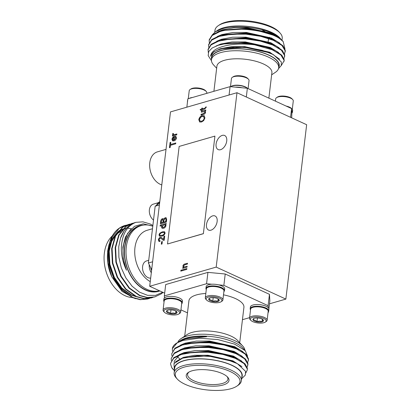 <?xml version="1.0" encoding="UTF-8"?>
<svg xmlns="http://www.w3.org/2000/svg" width="411" height="411" viewBox="0 0 411 411"><rect width="100%" height="100%" fill="white"/><g stroke="black" fill="none" stroke-linecap="round" stroke-linejoin="round"><path stroke-width="0.62" d="M166.023 149.378L157.392 151.87A17.226 12.058 73.9 0 0 149.727 167.205A17.226 12.058 73.9 0 0 160.275 184.323A17.226 12.058 73.9 0 0 161.785 184.893M152.481 228.742L147.179 230.273A27.691 19.379 73.9 0 0 134.947 247.735A27.691 19.379 73.9 0 0 150.251 281.633M159.458 290.767A33.846 23.689 -106.1 0 1 126.3 246.919A33.846 23.689 -106.1 0 1 141.25 225.582A33.846 23.689 -106.1 0 1 152.784 226.209M159.473 290.772L158.543 291.039A33.846 23.689 -106.1 0 1 133.955 280.23A33.846 23.689 -106.1 0 1 124.826 247.345A33.846 23.689 -106.1 0 1 139.776 226.004L141.25 225.582M112.275 235.935A33.846 23.689 73.9 0 0 104.348 253.258A33.846 23.689 73.9 0 0 104.507 264.386A33.846 23.689 73.9 0 0 108.247 277.353A33.846 23.689 73.9 0 0 131.407 297.497M122.889 230.879A33.846 23.689 73.9 0 0 121.774 231.244M120.716 231.676A33.846 23.689 73.9 0 0 116.493 234.347M115.743 235.02A33.846 23.689 73.9 0 0 114.212 236.623M112.1 239.551A33.846 23.689 73.9 0 0 108.894 247.186M143.747 225.064A34.149 23.9 73.9 0 0 124.605 247.247A34.149 23.9 73.9 0 0 134.34 281.083A34.149 23.9 73.9 0 0 159.828 290.937M152.789 226.163L143.269 223.825L134.464 226.333L127.626 233.345L123.752 243.918L123.233 247.114C122.38 254.82 123.464 262.526 126.485 270.233C122.797 262.593 121.091 254.825 121.368 246.939C122.262 234.049 127.091 225.85 135.856 222.341A38.454 26.915 -106.1 0 0 135.543 222.428A38.454 26.915 -106.1 0 0 120.51 238.149L118.738 246.692L118.882 257.24L121.307 267.915L125.812 277.841L132.059 286.164L139.524 292.175L147.575 295.339L155.538 295.375L162.725 292.267M135.363 298.72L122.036 291.389L111.849 276.865L107.821 262.917L107.651 251.07L108.925 244.879M110.61 240.445L118.347 231.172M119.046 230.735L122.822 229.066M123.264 228.937L125.997 228.424M128.211 228.336L129.635 228.418M129.85 228.444L131.386 228.675M126.552 225.094L124.564 225.598A38.454 26.915 73.9 0 0 124.076 225.742C115.126 229.009 109.814 236.988 108.139 249.683L108.843 264.165L113.688 278.37L121.959 290.12L132.44 297.621L140.094 299.676L147.636 298.987L149.599 298.355M124.995 225.469L119.231 228.305L112.085 237.003L108.581 249.554L109.285 264.037L114.124 278.242L122.396 289.991L132.876 297.492L140.531 299.547L148.078 298.859M130.071 224.082L128.073 224.581L122.308 227.417L115.162 236.114L111.658 248.665L112.362 263.153L117.202 277.353L125.478 289.103L135.954 296.603L143.614 298.658L151.156 297.97L153.118 297.338M128.509 224.457L122.75 227.288L115.604 235.986L112.1 248.537L112.804 263.025L117.644 277.23L125.915 288.979L136.395 296.475L144.05 298.53L151.597 297.847M133.59 223.065L131.592 223.569L125.828 226.399L118.681 235.097L115.178 247.648L115.881 262.136L120.721 276.341L128.997 288.09L139.473 295.586L147.128 297.646L154.675 296.958L161.143 293.922L163.044 292.416M132.029 223.44L126.269 226.276L119.123 234.974L115.614 247.525L116.323 262.007L121.163 276.213L129.434 287.962L139.915 295.463L147.57 297.518L155.117 296.829M158.307 202.705L153.303 204.149A8.862 6.201 73.9 0 0 149.429 212.646L149.455 212.826A7.973 5.579 73.9 0 0 150.334 215.878L150.411 216.042A8.862 6.201 73.9 0 0 153.514 220.075M149.429 212.646A8.862 6.201 73.9 0 0 150.411 216.042M159.771 201.801A9.34 6.535 73.9 0 0 156.632 205.166M159.72 202.212A9.34 6.535 73.9 0 0 158.281 203.99L159.622 203.029M148.72 260.302L146.532 260.934A8.862 6.201 73.9 0 0 142.658 269.431L142.684 269.611A7.973 5.579 73.9 0 0 143.562 272.663L143.639 272.827A8.862 6.201 73.9 0 0 148.011 277.62A8.862 6.201 73.9 0 0 150.673 278.108M142.658 269.431A8.862 6.201 73.9 0 0 143.639 272.827M149.224 264.705A9.34 6.535 73.9 0 0 151.31 272.755M151.669 269.734L150.683 267.7A9.34 6.535 73.9 0 0 151.572 270.551M268.866 98.142L271.897 72.721A27.691 10.218 -173.2 0 0 255.195 61.095A27.691 10.218 -173.2 0 0 224.488 60.299A27.691 10.218 -173.2 0 0 216.905 66.161L213.905 91.304M216.654 68.262L213.648 65.01A33.846 12.489 6.8 0 1 211.47 59.754A33.846 12.489 6.8 0 1 220.743 52.587A33.846 12.489 6.8 0 1 258.272 53.558A33.846 12.489 6.8 0 1 278.684 67.769A33.846 12.489 6.8 0 1 275.334 72.367L271.645 74.823M211.47 59.754L211.706 57.771A33.846 12.489 6.8 0 1 220.979 50.604A33.846 12.489 6.8 0 1 258.509 51.575A33.846 12.489 6.8 0 1 278.92 65.786L278.684 67.769M218.339 25.636L219.577 24.809A32.613 12.037 6.8 0 1 225.285 22.328A32.613 12.037 6.8 0 1 279.023 31.899L280.03 32.988A33.846 12.489 -173.2 0 0 224.262 23.057A33.846 12.489 -173.2 0 0 218.339 25.636A33.846 12.489 -173.2 0 0 214.989 30.229L214.753 32.233M281.967 40.227L282.203 38.244A33.846 12.489 -173.2 0 0 280.03 32.988M278.72 67.455A34.149 12.602 -173.2 0 0 260.682 52.053A34.149 12.602 -173.2 0 0 220.758 50.502A34.149 12.602 -173.2 0 0 211.506 59.441M278.473 68.704L281.263 65.544L281.33 61.958L273.423 54.642L262.501 50.394L248.968 47.722L234.969 47.08L222.716 48.637L220.168 49.279C214.516 50.954 211.336 53.291 210.612 56.292C210.951 52.736 213.864 49.844 219.356 47.614C228.881 44.116 240.615 43.181 254.543 44.809A38.454 14.19 6.8 0 0 225.67 43.597L218.215 45.267L212.138 48.025L208.701 51.56L208.187 55.603L211.454 60.715M212.287 34.832L215.343 31.817L217.491 30.388A34.149 12.602 6.8 0 1 223.466 27.789A34.149 12.602 6.8 0 1 279.737 37.807L280.533 38.675L279.588 37.735L271.984 33.291L246.996 27.717L233.664 27.758L222.485 29.833L217.815 31.791M215.343 31.817L221.827 28.965C237.938 23.674 270.541 28.755 279.588 37.735M255.149 29.828A38.454 14.19 -173.2 0 1 279.408 38.428L283.164 41.521L281.663 39.893L276.475 36.142L255.149 29.828L246.636 28.842L221.878 30.506L219.808 31.097L212.282 34.837L209.209 39.785L209.266 42.492M283.164 41.521L284.951 48.765M279.408 38.428C267.119 30.116 235.488 26.237 219.736 31.688L212.21 35.428L209.137 40.381M284.515 53.867L285.316 50.353L282.999 45.816L276.834 41.367L273.423 39.733L260.8 35.747L246.071 33.574L221.318 35.238L219.243 35.829L211.716 39.569L208.644 44.522L208.701 47.224M285.224 51.853L285.244 50.943L281.961 45.467L273.356 40.324L260.728 36.338L246.004 34.164L231.414 34.18L219.171 36.42L211.65 40.165L208.572 45.112M283.955 58.598L284.751 55.084L282.434 50.548L276.269 46.099L272.858 44.465L260.235 40.478L245.511 38.305L220.753 39.97L218.678 40.561L211.151 44.306L208.079 49.253L208.295 52.531M284.664 56.584L284.684 55.675L281.396 50.199L272.791 45.056L260.163 41.069L245.439 38.896L230.848 38.911L218.606 41.151L211.084 44.897L208.007 49.844M248.09 88.601L249.04 80.643A8.862 3.267 -173.2 0 0 248.47 79.266L247.746 78.48A7.973 2.944 -173.2 0 0 245.814 77.196A7.973 2.944 -173.2 0 0 233.212 76.749L232.323 77.34A8.862 3.267 -173.2 0 0 231.444 78.547L230.473 86.675M248.47 79.266A8.862 3.267 -173.2 0 0 246.323 77.838A8.862 3.267 -173.2 0 0 232.323 77.34M247.427 88.293A8.862 3.267 -173.2 0 0 245.249 86.834A8.862 3.267 -173.2 0 0 232.801 85.663A8.862 3.267 -173.2 0 0 231.177 86.387M247.407 88.283A9.34 3.447 -173.2 0 0 245.531 87.147A9.34 3.447 -173.2 0 0 230.669 86.695M242.089 87.769A9.34 3.447 -173.2 0 0 235.344 87.132L247.365 88.262L246.323 97.006M206.754 93.364L206.815 92.829A8.862 3.267 -173.2 0 0 206.245 91.453L205.521 90.667A7.973 2.944 -173.2 0 0 203.589 89.382A7.973 2.944 -173.2 0 0 190.987 88.935L190.098 89.526A8.862 3.267 -173.2 0 0 189.219 90.728L188.269 98.702M206.245 91.453A8.862 3.267 -173.2 0 0 204.097 90.024A8.862 3.267 -173.2 0 0 190.098 89.526M192.512 97.474A8.862 3.267 -173.2 0 0 190.576 97.849A8.862 3.267 -173.2 0 0 189.137 98.45M191.151 97.869A9.34 3.447 -173.2 0 0 189.348 98.388M187.745 99.657A9.34 3.447 -173.2 0 0 187.621 100.079L187.421 101.779A9.34 3.447 -173.2 0 0 187.442 102.216M187.544 101.363A9.34 3.447 -173.2 0 0 187.421 101.779M292.288 109.285L293.279 100.962A8.862 3.267 -173.2 0 0 292.709 99.59L291.985 98.804A7.973 2.944 -173.2 0 0 290.053 97.52A7.973 2.944 -173.2 0 0 277.451 97.068L276.562 97.664A8.862 3.267 -173.2 0 0 275.683 98.866L275.411 101.147M292.709 99.59A8.862 3.267 -173.2 0 0 290.562 98.162A8.862 3.267 -173.2 0 0 276.562 97.664M291.697 108.648A8.862 3.267 -173.2 0 0 289.493 107.153A8.862 3.267 -173.2 0 0 286.087 106.048M290.562 117.325L291.605 108.586L291.882 113.102A9.34 3.447 -173.2 0 0 292.432 112.126L292.637 110.425A9.34 3.447 -173.2 0 0 289.77 107.466A9.34 3.447 -173.2 0 0 287.161 106.547M181.02 338.633L187.195 334.518A27.691 10.218 6.8 0 1 192.04 332.412A27.691 10.218 6.8 0 1 237.666 340.539L242.706 345.99A33.846 12.489 -173.2 0 0 186.938 336.059A33.846 12.489 -173.2 0 0 181.02 338.633A33.846 12.489 -173.2 0 0 177.881 342.296M189.034 372.022A20.303 7.49 -173.2 0 0 187.591 374.359A20.303 7.49 -173.2 0 0 199.838 382.882A20.303 7.49 -173.2 0 0 222.351 383.468A20.303 7.49 -173.2 0 0 227.915 379.168A20.303 7.49 -173.2 0 0 227.062 376.553M192.132 370.789A21.536 7.948 6.8 0 1 227.617 377.108A21.536 7.948 6.8 0 1 223.101 385.009A21.536 7.948 6.8 0 1 195.405 383.211A21.536 7.948 6.8 0 1 188.366 372.428A21.536 7.948 6.8 0 1 192.132 370.789M184.169 367.131A32.613 12.037 -173.2 0 0 177.331 379.101A32.613 12.037 -173.2 0 0 231.069 388.672A32.613 12.037 -173.2 0 0 236.777 386.191A32.613 12.037 -173.2 0 0 226.112 369.859A32.613 12.037 -173.2 0 0 184.169 367.131M177.331 379.101L176.324 378.012A33.846 12.489 6.8 0 1 174.146 372.756A33.846 12.489 6.8 0 1 183.419 365.585A33.846 12.489 6.8 0 1 220.948 366.561A33.846 12.489 6.8 0 1 241.36 380.771A33.846 12.489 6.8 0 1 238.01 385.364L236.777 386.191M174.146 372.756L174.721 367.927A33.846 12.489 6.8 0 1 183.994 360.755A33.846 12.489 6.8 0 1 221.524 361.731A33.846 12.489 6.8 0 1 241.935 375.942L241.36 380.771M178.6 341.854L180.511 340.539A34.149 12.602 6.8 0 1 186.486 337.945A34.149 12.602 6.8 0 1 242.752 347.963L245.316 350.742L247.55 356.173M179.417 341.269L185.674 338.52C191.444 336.902 198.421 336.306 206.615 336.737L186.702 338.705L184.575 339.311L176.185 343.421A38.454 14.19 -173.2 0 0 172.379 348.641L177.162 342.82A38.454 14.19 -173.2 0 0 176.185 343.421M177.162 342.82L183.023 340.416L199.047 338.191L217.799 339.558L234.624 344.13L245.316 350.742M241.735 377.611A34.149 12.602 -173.2 0 0 223.697 362.209A34.149 12.602 -173.2 0 0 183.779 360.658A34.149 12.602 -173.2 0 0 174.526 369.597M241.596 378.793L245.367 375.038L245.537 371.297L237.347 363.648L225.911 359.219L211.747 356.465L197.157 355.88L182.566 358.171L173.951 363.545L174.403 370.635M174.392 370.696L171.741 367.64L170.611 364.197L170.642 363.19L173.719 358.243L181.246 354.503L193.483 352.258L208.074 352.248L222.798 354.421L235.426 358.402L244.031 363.55L247.319 369.021L247.299 369.931L245.824 372.972M173.18 369.474A38.454 14.19 6.8 0 1 173.088 369.376A38.454 14.19 6.8 0 1 171.741 367.64M170.642 363.19L173.791 357.652L181.313 353.912L183.388 353.316L208.146 351.652L222.87 353.83L235.493 357.811L238.904 359.445L245.069 363.899L247.386 368.431L247.299 369.931M171.336 360.575L171.207 358.459L174.285 353.511L181.806 349.771L194.049 347.526L208.639 347.516L223.363 349.689L235.991 353.671L244.596 358.818L247.879 364.29L247.155 367.213M171.207 358.459L174.351 352.921L181.878 349.18L183.953 348.585L208.706 346.92L223.435 349.098L236.058 353.08L239.469 354.714L245.634 359.168L247.951 363.699L247.859 365.199M171.901 355.839L171.772 353.727L174.845 348.78L182.371 345.04L194.614 342.795L209.204 342.779L223.928 344.957L236.551 348.939L245.162 354.082L248.444 359.558L247.715 362.481M171.772 353.727L174.916 348.189L182.443 344.449L184.513 343.853L209.271 342.188L224 344.361L236.623 348.348L240.029 349.982L246.199 354.431L248.516 358.967L248.424 360.468M205.819 293.469A27.691 10.218 -173.2 0 0 196.515 294.903A27.691 10.218 -173.2 0 0 188.926 300.77L184.703 336.177M173.021 310.11A5.328 1.968 6.8 0 1 175.425 310.85A5.328 1.968 6.8 0 1 176.72 311.708A5.328 1.968 6.8 0 1 176.853 311.867A5.328 1.968 6.8 0 1 175.6 313.665A5.328 1.968 6.8 0 1 170.519 313.696A5.328 1.968 6.8 0 1 166.686 311.939A5.328 1.968 6.8 0 1 167.005 310.546A5.328 1.968 6.8 0 1 167.94 310.146A5.328 1.968 6.8 0 1 173.021 310.11M166.296 313.48A7.973 2.944 6.8 0 1 164.364 312.196A7.973 2.944 6.8 0 1 167.385 308.985A7.973 2.944 6.8 0 1 177.244 310.326A7.973 2.944 6.8 0 1 178.898 313.932A7.973 2.944 6.8 0 1 166.296 313.48M164.364 312.196L163.64 311.41A8.862 3.267 6.8 0 1 163.069 310.038A8.862 3.267 6.8 0 1 168.582 307.695A8.862 3.267 6.8 0 1 177.948 309.329A8.862 3.267 6.8 0 1 180.665 312.134A8.862 3.267 6.8 0 1 179.787 313.336L178.898 313.932M163.069 310.038L164.143 301.042A8.862 3.267 6.8 0 1 165.022 299.84A8.862 3.267 6.8 0 1 166.568 299.167A8.862 3.267 6.8 0 1 179.021 300.338A8.862 3.267 6.8 0 1 181.169 301.766A8.862 3.267 6.8 0 1 181.739 303.138L180.665 312.134M181.169 301.766L180.804 301.371A8.415 3.108 -173.2 0 0 166.938 298.9A8.415 3.108 -173.2 0 0 165.463 299.542L165.022 299.84M164.061 301.715A9.34 3.447 6.8 0 1 163.717 300.575A9.34 3.447 6.8 0 1 169.527 298.109A9.34 3.447 6.8 0 1 179.401 299.835A9.34 3.447 6.8 0 1 182.263 302.789A9.34 3.447 6.8 0 1 181.657 303.816M163.717 300.575L163.917 298.874A9.34 3.447 6.8 0 1 164.467 297.898A9.34 3.447 6.8 0 1 179.602 298.129A9.34 3.447 6.8 0 1 182.469 301.083L182.263 302.789M215.246 297.924A5.328 1.968 6.8 0 1 217.65 298.663A5.328 1.968 6.8 0 1 218.945 299.521A5.328 1.968 6.8 0 1 219.078 299.686A5.328 1.968 6.8 0 1 217.825 301.479A5.328 1.968 6.8 0 1 212.744 301.515A5.328 1.968 6.8 0 1 208.911 299.753A5.328 1.968 6.8 0 1 209.23 298.365A5.328 1.968 6.8 0 1 210.165 297.96A5.328 1.968 6.8 0 1 215.246 297.924M208.521 301.299A7.973 2.944 6.8 0 1 206.589 300.015A7.973 2.944 6.8 0 1 209.61 296.804A7.973 2.944 6.8 0 1 219.469 298.139A7.973 2.944 6.8 0 1 221.123 301.746A7.973 2.944 6.8 0 1 208.521 301.299M206.589 300.015L205.865 299.229A8.862 3.267 6.8 0 1 205.295 297.852A8.862 3.267 6.8 0 1 210.807 295.509A8.862 3.267 6.8 0 1 220.173 297.148A8.862 3.267 6.8 0 1 222.89 299.948A8.862 3.267 6.8 0 1 222.012 301.155L221.123 301.746M205.295 297.852L206.368 288.856A8.862 3.267 6.8 0 1 207.242 287.654A8.862 3.267 6.8 0 1 208.793 286.981A8.862 3.267 6.8 0 1 221.246 288.152A8.862 3.267 6.8 0 1 223.394 289.58A8.862 3.267 6.8 0 1 223.964 290.957L222.89 299.948M223.394 289.58L223.029 289.19A8.415 3.108 -173.2 0 0 209.163 286.719A8.415 3.108 -173.2 0 0 207.689 287.356L207.242 287.654M206.286 289.529A9.34 3.447 6.8 0 1 205.937 288.394L206.142 286.688A9.34 3.447 6.8 0 1 211.84 284.227A9.34 3.447 6.8 0 1 218.585 284.859A9.34 3.447 6.8 0 1 221.827 285.943A9.34 3.447 6.8 0 1 224.689 288.902L224.488 290.603A9.34 3.447 6.8 0 1 223.882 291.63M205.937 288.394A9.34 3.447 6.8 0 1 211.747 285.922A9.34 3.447 6.8 0 1 221.621 287.649A9.34 3.447 6.8 0 1 224.488 290.603M164.467 297.898L164.343 295.915L165.7 284.556L207.925 272.375L225.218 273.998L223.861 285.357L268.1 305.676L268.224 307.659A9.34 3.447 -173.2 0 0 266.066 306.267A9.34 3.447 -173.2 0 0 256.192 304.541A9.34 3.447 -173.2 0 0 250.381 307.007L250.181 308.712A9.34 3.447 6.8 0 1 255.991 306.246A9.34 3.447 6.8 0 1 265.866 307.967A9.34 3.447 6.8 0 1 268.727 310.922A9.34 3.447 6.8 0 1 268.121 311.949M250.525 309.853A9.34 3.447 6.8 0 1 250.181 308.712M267.633 309.899L267.268 309.509A8.415 3.108 -173.2 0 0 253.402 307.038A8.415 3.108 -173.2 0 0 251.928 307.68L251.486 307.973A8.862 3.267 6.8 0 1 253.032 307.3A8.862 3.267 6.8 0 1 265.485 308.471A8.862 3.267 6.8 0 1 267.633 309.899A8.862 3.267 6.8 0 1 268.203 311.276L267.129 320.272A8.862 3.267 6.8 0 1 266.251 321.474L265.362 322.065A7.973 2.944 6.8 0 1 252.765 321.618A7.973 2.944 6.8 0 1 250.828 320.333A7.973 2.944 6.8 0 1 253.849 317.122A7.973 2.944 6.8 0 1 263.708 318.458A7.973 2.944 6.8 0 1 265.362 322.065M250.828 320.333L250.104 319.547A8.862 3.267 6.8 0 1 249.534 318.171L250.607 309.18A8.862 3.267 6.8 0 1 251.486 307.973M249.534 318.171A8.862 3.267 6.8 0 1 255.046 315.833A8.862 3.267 6.8 0 1 264.412 317.467A8.862 3.267 6.8 0 1 267.129 320.272M253.9 318.458L253.15 320.071A5.328 1.968 6.8 0 1 253.469 318.684A5.328 1.968 6.8 0 1 254.404 318.278A5.328 1.968 6.8 0 1 259.485 318.248A5.328 1.968 6.8 0 1 261.889 318.982A5.328 1.968 6.8 0 1 263.184 319.845A5.328 1.968 6.8 0 1 263.317 320.005L263.158 319.82M210.961 230.181A7.752 4.742 -65.3 0 0 216.777 223.255A7.752 4.742 -65.3 0 0 215.051 215.981A7.752 4.742 -65.3 0 0 212.667 215.873A7.752 4.742 -65.3 0 0 206.856 222.798A7.752 4.742 -65.3 0 0 208.577 230.068A7.752 4.742 -65.3 0 0 210.961 230.181M220.558 149.696A7.752 4.742 -65.3 0 0 226.374 142.771A7.752 4.742 -65.3 0 0 224.647 135.496A7.752 4.742 -65.3 0 0 222.264 135.389A7.752 4.742 -65.3 0 0 216.453 142.314A7.752 4.742 -65.3 0 0 218.174 149.589A7.752 4.742 -65.3 0 0 220.558 149.696M149.696 286.282L216.191 267.093L236.983 92.716L170.488 111.905L149.696 286.282L164.672 293.161M175.79 142.966L175.692 143.804L170.416 145.324L170.154 147.518L169.455 147.719L170.077 142.499L170.776 142.298L170.514 144.492L175.79 142.966M172.512 136.051L172.605 135.286L173.298 135.085L172.553 134.279L172.882 133.426L173.468 133.56L173.319 134.145L173.74 134.746L176.864 133.991L176.761 134.823L172.415 136.077L172.517 135.245L173.211 135.044L172.928 134.942M173.612 134.721L174.608 134.638M166.65 219.623L166.357 222.099L160.377 223.825L160.675 221.334C160.845 219.983 161.431 219.099 162.443 218.693L163.141 218.714L163.588 219.227L165.186 217.702L166.116 217.717L166.65 219.623M165.119 233.099C164.415 234.953 163.306 235.96 161.8 236.114L159.566 236.227L158.99 234.856L159.797 233.196L162.314 231.835L164.549 231.727L165.119 233.099M187.149 266.271L187.046 267.104L182.7 268.357L182.787 267.628L183.409 267.448L182.89 266.143C183.208 264.848 183.861 264.134 184.847 264.011L187.508 263.24L187.411 264.078L184.765 264.838L183.491 266.138L183.809 267.006L187.149 266.271M201.071 115.08L201.164 114.309L203.568 113.616L205.074 112.306L204.74 111.484L201.323 112.182L201.436 111.242L205.783 109.989L205.685 110.826L205.038 111.011L205.587 112.254C205.264 113.513 204.621 114.201 203.656 114.33L200.974 115.106L201.077 114.268L203.481 113.575L204.986 112.265L204.704 111.463M162.319 241.509L162.021 244.016L161.323 244.216L161.621 241.714L162.319 241.509M205.557 107.482L206.235 106.834L206.163 107.451L204.704 108.992L202.217 109.706L202.145 110.333L201.524 110.513L201.596 109.886L200.511 110.199L200.147 109.501L201.698 109.049L201.796 108.216L202.418 108.036L202.32 108.874L204.894 108.129L205.644 107.523L205.603 107.117M203.686 120.593L201.539 122L199.705 122.016L198.775 119.719C199.345 117.448 200.496 116.092 202.227 115.65L204.277 115.851L204.909 117.952L203.686 120.593M203.969 115.661L204.277 115.851M163.614 239.423L163.989 236.289L164.688 236.089L164.179 240.368L163.208 240.286L160.973 238.262L160.198 238.19L159.006 239.726L159.37 240.651L160.1 240.641L159.92 241.498L158.939 241.437L158.389 239.87C158.651 238.529 159.288 237.692 160.311 237.353L161.323 237.404L163.614 239.423M166.193 223.456L166.095 224.293L165.51 224.463L166.018 225.562C165.551 227.108 164.719 228.007 163.521 228.259L162.083 228.28L161.508 226.944L162.268 225.495L160.105 226.122L160.218 225.182L166.193 223.456M186.877 268.568L186.774 269.4L180.799 271.126L180.897 270.289L186.877 268.568M175.846 138.132L175.143 137.104L175.317 136.252L175.872 136.36L176.463 137.957C176.067 139.606 175.24 140.583 173.976 140.87L172.61 140.886L171.962 139.247C172.379 137.628 173.206 136.678 174.444 136.395L174.197 140.002L175.934 138.168L175.23 137.146M175.487 137.212L175.143 137.104M203.373 233.705L214.917 136.108L179.155 146.429L167.518 243.985L203.373 233.705L214.917 136.108M236.983 92.716L306.652 124.718L285.861 299.095L269.503 303.816M225.218 273.998L269.457 294.322L269.857 300.821L268.907 308.784M216.191 267.093L285.861 299.095M161.415 244.191L161.621 241.714M161.708 241.755L162.309 241.581M205.69 107.158L206.224 106.917M201.621 110.482L201.596 109.886M200.568 110.184L200.147 109.501M200.234 109.542L201.698 109.049M201.786 109.09L201.796 108.216M201.883 108.257L202.412 108.103M204.894 108.129L202.32 108.874M204.981 108.17L205.361 107.923M205.449 107.965L205.644 107.523M201.421 112.157L201.436 111.242M201.524 111.283L205.777 110.056M199.746 122.036L198.775 119.719M198.867 119.76C199.433 117.489 200.583 116.133 202.315 115.691L202.227 115.65M202.315 115.691L204.365 115.892M200.167 121.214L201.739 121.199C203.019 120.885 203.871 119.884 204.298 118.204L203.568 116.488M199.474 119.509L200.121 121.199L201.652 121.163C202.931 120.844 203.784 119.842 204.21 118.163L203.522 116.467L202.109 116.493L200.717 117.233L199.474 119.509M182.797 268.332L182.787 267.628M182.874 267.669L183.409 267.448M183.496 267.489L182.89 266.143M182.977 266.184C183.296 264.89 183.948 264.175 184.935 264.052L187.498 263.312M183.861 267.027L187.139 266.338M163.706 239.464L163.989 236.289M164.076 236.33L164.677 236.155M163.254 240.307L161.014 238.288M159.417 240.666L160.085 240.707M158.985 241.457L158.389 239.87M158.476 239.911C158.738 238.57 159.376 237.733 160.398 237.394L160.311 237.353M160.398 237.394L161.369 237.424M159.612 236.248L158.99 234.856M159.078 234.897L159.797 233.196M159.884 233.237L162.314 231.835M162.402 231.876L164.59 231.747M160.043 235.493L161.985 235.323C163.095 235.251 163.958 234.573 164.59 233.294L164.153 232.498M159.607 234.712L160.002 235.477L161.898 235.282C163.003 235.21 163.871 234.532 164.503 233.253L164.107 232.477L162.211 232.672C161.102 232.744 160.233 233.422 159.607 234.712M162.129 228.295L161.508 226.944M161.595 226.985L162.268 225.495M160.203 226.091L160.218 225.182M160.305 225.223L166.188 223.527M162.566 227.494L163.717 227.463L165.494 225.711L165.058 224.858M162.14 226.672L162.525 227.473L163.624 227.422L165.407 225.67L165.017 224.832L164.01 224.863L162.14 226.672M160.475 223.795L160.763 221.375C160.932 220.019 161.518 219.14 162.53 218.734L162.443 218.693M162.53 218.734L163.182 218.734M165.186 217.702L163.588 219.227M165.273 217.743L166.157 217.738M166.065 219.063L165.654 218.534L165.094 218.534L163.845 220.532L163.66 222.074L165.844 221.508L166.065 219.063L165.7 218.56M163.27 220.034L162.443 219.5L161.338 221.421L161.179 222.788L163.049 222.315L163.27 220.034L162.53 219.541M162.443 219.5L162.941 219.52M161.179 222.788L162.962 222.274L163.177 219.993M163.66 222.074L165.756 221.467L165.977 219.022M180.891 271.101L180.897 270.289M180.984 270.33L186.866 268.635M173.298 135.085L172.553 134.279M172.646 134.32L172.882 133.426M172.969 133.467L173.457 133.575M174.696 134.68L176.853 134.058M175.235 137.125L175.317 136.252M175.41 136.288L175.918 136.38M172.656 140.906L171.962 139.247M172.05 139.288C172.466 137.67 173.293 136.719 174.531 136.437L174.444 136.395M175.934 138.168L174.197 140.002M173.046 140.115L173.668 140.172L174.002 137.402L173.088 137.921L172.584 139.062L173 140.1L173.581 140.13L173.915 137.361M169.553 147.693L170.077 142.499M170.164 142.54L170.765 142.365M175.785 143.038L170.514 144.492M167.518 243.985L203.286 233.664M211.84 284.227L206.569 283.729L207.925 272.375M223.861 285.357L218.585 284.859M268.1 305.676L269.457 294.322M268.604 311.343L268.506 312.18L268.465 311.574M268.506 312.18L268.08 312.298M249.6 317.636L242.444 319.696M187.488 312.858L180.938 309.853M164.343 295.915L206.569 283.729M239.7 342.738L243.923 307.325A27.691 10.218 -173.2 0 0 223.502 294.836M262.064 321.798C262.583 320.349 262.999 319.748 263.317 320.005A5.328 1.968 6.8 0 1 262.064 321.798A5.328 1.968 6.8 0 1 256.983 321.834C258.766 320.965 260.461 320.95 262.064 321.798L262.372 319.229M257.44 318.001L256.983 321.834A5.328 1.968 6.8 0 1 253.15 320.071C254.522 319.799 255.796 320.385 256.983 321.834M268.224 307.659A9.34 3.447 6.8 0 1 268.933 309.221L268.727 310.922M209.661 298.134L208.911 299.753C210.283 299.475 211.557 300.061 212.744 301.515C214.527 300.641 216.222 300.631 217.825 301.479C218.344 300.03 218.76 299.429 219.078 299.686L218.914 299.496M213.201 297.682L212.744 301.515M218.133 298.91L217.825 301.479M167.436 310.32L166.686 311.939C168.058 311.661 169.332 312.247 170.519 313.696C172.301 312.828 173.997 312.817 175.6 313.665C176.119 312.211 176.535 311.615 176.853 311.867L176.694 311.682M170.976 309.863L170.519 313.696M175.908 311.091L175.6 313.665M172.466 351.107L172.337 348.996M244.894 350.285A33.846 12.489 -173.2 0 0 242.706 345.99M184.955 357.498L207.868 355.854L232.857 361.428L237.347 363.648M174.321 363.036L174.233 361.223L179.247 355.196M184.698 352.998L208.434 351.122L233.422 356.697L237.697 358.829M183.953 348.585L186.466 347.937L208.999 346.391L233.987 351.965L239.469 354.714M184.513 343.853L187.031 343.206L209.559 341.659L234.547 347.233L240.029 349.982M186.702 338.705L206.615 336.737M175.512 361.788L183.424 357.375L194.609 355.304L207.94 355.263L232.929 360.837L241.925 366.633M179.319 354.606L183.989 352.643L195.174 350.568L208.505 350.532L233.494 356.106L241.776 361.161M179.884 349.874L184.554 347.912L195.739 345.836L209.065 345.8L234.054 351.374L242.341 356.429M179.658 358.865L177.29 356.481M180.45 345.142L185.12 343.18L196.304 341.104L209.631 341.068L234.619 346.643L242.901 351.698M179.489 341.366L183.378 339.281M229.071 94.998L230.073 86.639L187.848 98.82L186.851 107.184M291.882 113.102L291.676 117.839M291.605 108.586L247.365 88.262M230.073 86.639L235.344 87.132M292.432 112.126A9.34 3.447 -173.2 0 0 291.728 110.569M281.232 65.606L284.165 60.725L284.186 59.816L281.874 55.279L275.704 50.83L272.298 49.197L259.67 45.21L244.946 43.037L225.67 43.597M284.099 61.316L284.119 60.407L280.831 54.93L272.226 49.788L254.543 44.809M269.056 37.699A21.536 7.948 -173.2 0 0 269.457 37.231M262.316 30.116A20.303 7.49 6.8 0 1 265.773 32.043M279.701 43.083L271.419 38.023L246.43 32.448L233.104 32.49L221.919 34.565L217.249 36.522M279.141 47.815L270.854 42.754L245.865 37.185L232.539 37.221L221.354 39.297L216.684 41.254M278.576 52.546L270.294 47.491L245.305 41.917L231.974 41.953L220.789 44.028L216.011 46.047M279.685 59.287L269.729 52.223L244.74 46.649L231.408 46.684L220.229 48.76L213.592 52.007L210.612 56.292M276.475 36.142L271.912 33.882L246.924 28.313L223.188 30.188M276.834 41.367L271.352 38.619L246.364 33.044L223.831 34.586L221.318 35.238M276.269 46.099L270.787 43.35L245.799 37.776L222.058 39.651M275.704 50.83L270.222 48.082L245.233 42.508L222.7 44.049L220.255 44.681M273.423 54.642L269.657 52.814L244.668 47.239L222.716 48.637M150.683 267.7L148.397 262.999L152.62 261.781M159.391 204.997L155.168 206.214L158.281 203.99M155.168 206.214L148.397 262.999M135.543 222.428L129.347 225.387L124.199 230.71L120.51 238.149M152.871 225.464L150.138 223.969L142.946 221.848L135.856 222.341M111.854 276.865L111.653 276.433A34.149 23.9 -106.1 0 1 107.882 263.348L107.821 262.917M107.852 263.148A34.149 23.9 -106.1 0 1 107.718 252.118M108.247 277.353L108.15 277.127A32.613 22.826 -106.1 0 1 104.543 264.633L104.507 264.386M123.716 229.307L122.606 229.667M122.113 229.862L117.69 232.487M116.827 233.232L111.427 240.954L108.776 251.291L109.439 264.514L113.878 277.482L121.456 288.209L131.042 295.052L136.041 296.639M130.59 229.461L125.401 237.121L122.848 247.227L123.202 258.678L126.485 270.233M124.158 229.179L122.555 229.734M122.036 229.955L117.269 233.104M116.308 234.044L111.561 241.54L109.213 251.162L109.876 264.386L114.32 277.353L121.892 288.08L131.484 294.923L135.075 296.192M230.72 355.628L230.679 355.983M183.388 353.316L185.9 352.669M238.904 359.445L236.613 358.222M185.335 357.4L184.549 357.606M268.157 41.691L268.537 38.495M224.396 29.854L221.878 30.506M223.265 39.317L220.753 39.97"/></g></svg>
